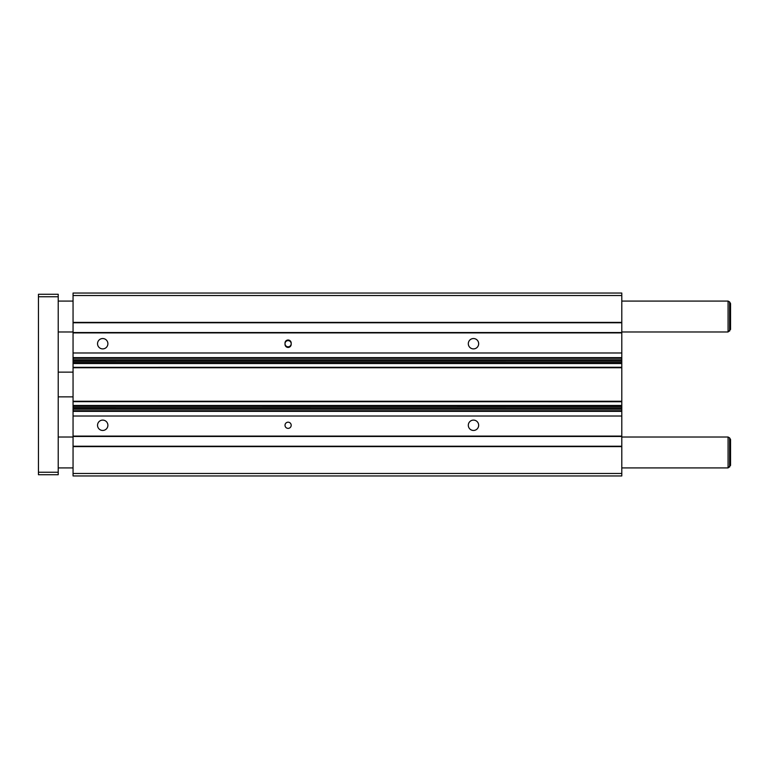 <?xml version="1.0" encoding="UTF-8"?>
<svg xmlns="http://www.w3.org/2000/svg" width="769" height="769" viewBox="0 0 769 769"><rect width="100%" height="100%" fill="white"/><g stroke="black" fill="none" stroke-linecap="round" stroke-linejoin="round"><path stroke-width="1.15" d="M621.794 295.517L73.055 295.517L73.055 293.047L621.794 293.047L621.794 361.824L73.055 361.766L73.055 475.953L621.794 475.953L621.794 473.483L73.055 473.483M621.794 358.267L73.055 358.267L73.055 361.824L621.794 361.824L621.794 363.035L73.055 363.035M621.794 363.035L621.794 401.745L73.055 401.658L621.794 401.745L621.794 405.455L73.055 405.455M621.794 405.455L621.794 410.733L73.055 410.733M97.538 343.714A5.172 5.172 0 0 0 102.719 348.895A5.172 5.172 0 0 0 107.891 343.714A5.172 5.172 0 0 0 102.719 338.543A5.172 5.172 0 0 0 97.538 343.714M468.311 425.286A5.172 5.172 0 0 0 473.483 430.457A5.172 5.172 0 0 0 478.664 425.286A5.172 5.172 0 0 0 473.483 420.105A5.172 5.172 0 0 0 468.311 425.286M97.538 425.286A5.172 5.172 0 0 0 102.719 430.457A5.172 5.172 0 0 0 107.891 425.286A5.172 5.172 0 0 0 102.719 420.105A5.172 5.172 0 0 0 97.538 425.286M468.311 343.714A5.172 5.172 0 0 0 473.483 348.895A5.172 5.172 0 0 0 478.664 343.714A5.172 5.172 0 0 0 473.483 338.543A5.172 5.172 0 0 0 468.311 343.714M285.011 425.286A3.086 3.086 0 0 0 288.096 428.371A3.086 3.086 0 0 0 291.191 425.286A3.086 3.086 0 0 0 288.096 422.191A3.086 3.086 0 0 0 285.011 425.286M285.011 343.714A3.086 3.086 0 0 0 288.096 346.809A3.086 3.086 0 0 0 291.191 343.714A3.086 3.086 0 0 0 288.096 340.629A3.086 3.086 0 0 0 285.011 343.714M291.191 344.329L291.191 343.099A3.086 3.086 0 0 0 288.096 340.004A3.086 3.086 0 0 0 285.011 343.099L285.011 344.329A3.086 3.086 0 0 0 288.096 347.425A3.086 3.086 0 0 0 291.191 344.329M73.055 407.234L621.794 407.176L73.055 407.234M73.055 367.342L621.794 367.255L73.055 367.342M73.055 358.267L73.055 295.517M621.794 410.733L621.794 473.483M621.794 446.606L73.055 446.606M621.794 436.1L73.055 436.1M621.794 416.019L73.055 416.019M621.794 352.981L73.055 352.981M621.794 332.9L73.055 332.9M621.794 322.394L73.055 322.394M621.794 301.073L728.08 301.073L728.08 331.977L730.55 329.478L730.55 303.572L730.55 329.478M621.794 437.023L728.08 437.023L728.08 467.927L730.55 465.428L730.55 439.522L729.627 437.917L729.627 467.033M58.223 296.747L38.45 296.747L38.45 294.277L58.223 294.277L58.223 474.723L38.45 474.723L38.45 472.253L58.223 472.253M38.45 296.747L38.45 472.253M621.794 360.507L73.055 360.507M621.794 401.255L73.055 401.255M621.794 409.204L73.055 409.204M621.794 446.231L73.055 446.231M621.794 436.465L73.055 436.465M621.794 411.357L73.055 411.357M621.794 408.493L73.055 408.493M621.794 405.965L73.055 405.965M621.794 367.745L73.055 367.745M621.794 363.545L73.055 363.545M621.794 359.796L73.055 359.796M621.794 357.643L73.055 357.643M621.794 332.535L73.055 332.535M621.794 322.769L73.055 322.769M728.08 301.073L729.627 301.967L729.627 331.083M58.223 301.073L73.055 301.073M729.627 301.967L730.55 303.572M58.223 437.023L73.055 437.023M729.627 437.917L728.08 437.023M58.223 372.138L73.055 372.138M58.223 396.862L73.055 396.862M58.223 467.927L73.055 467.927M621.794 467.927L728.08 467.927M58.223 331.977L73.055 331.977M621.794 331.977L728.08 331.977"/></g></svg>

